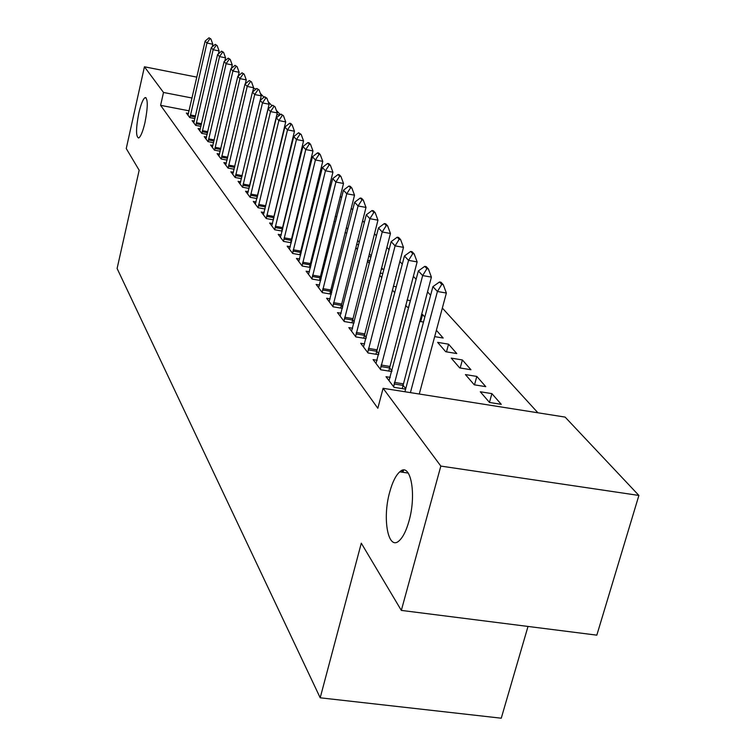 <?xml version="1.0" encoding="UTF-8"?>
<svg xmlns="http://www.w3.org/2000/svg" width="756" height="756" viewBox="0 0 756 756"><rect width="100%" height="100%" fill="white"/><g stroke="black" fill="none" stroke-linecap="round" stroke-linejoin="round"><path stroke-width="1.13" d="M389.746 491.939C392.459 482.073 395.804 475.373 399.763 471.829C410.461 461.425 416.877 493.744 409.005 521.007C406.378 530.41 403.194 536.892 399.451 540.474C388.253 551.767 382.016 518.786 389.746 491.939M138.811 113.173C140.966 103.978 143.101 98.762 145.218 97.543C148.015 98.828 147.93 107.144 144.982 122.491C142.818 131.629 140.701 136.798 138.622 138.017C135.806 136.751 135.863 128.473 138.811 113.173M537.922 412.795L442.336 308.061M430.627 295.227L427.499 291.807M416.131 279.351L413.343 276.29M402.296 264.194L399.811 261.463M389.075 249.707L386.864 247.288M376.431 235.844L374.485 233.708M364.316 222.576L362.606 220.705M352.712 209.856L351.219 208.231M341.57 197.656L340.295 196.258M330.882 185.948L329.796 184.748M320.61 174.693L319.703 173.691M310.735 163.863L309.988 163.05M301.228 153.449L300.633 152.806M292.071 143.423L291.627 142.931M565.119 417.095L638.896 495.445L440.833 466.083L383.094 388.3L565.119 417.095M440.833 466.083L401.332 610.404L596.815 635.153L638.896 495.445M528.009 626.44L501.256 718.2L320.194 697.797L117.104 268.484L139.17 170.242L126.252 148.545L144.434 66.783L196.862 77.14M253.487 88.339L256.208 89.01M260.357 93.413L263.976 97.25M268.219 101.767L272.009 105.793M276.356 110.404L280.334 114.628M491.891 393.63L480.287 391.769L489.519 402.466L501.266 404.328L491.891 393.63L489.453 402.39M390.266 377.376L386.014 376.696L394.074 387.327L405.613 389.16M402.806 384.908L405.736 388.716M462.379 359.95L451.228 358.117L459.676 367.907L470.96 369.741L462.379 359.95L460.187 367.992M364.647 343.904L360.688 343.262L368.049 352.976L378.624 354.706M376.516 350.822L378.85 353.846M436.382 330.277L443.186 338.045L434.672 336.628M341.173 313.239L337.488 312.615L344.245 321.536L353.969 323.162M352.457 319.608L354.271 321.971M408.59 307.352L410.366 300.595L407.087 300.037M408.741 307.38L407.182 307.106L405.679 305.367M319.59 285.031L316.14 284.436L322.368 292.648L331.345 294.188M330.334 290.918L331.723 292.714M382.895 273.54L380.192 273.067M379.635 275.212L381.808 277.726M299.688 258.996L296.446 258.439L302.202 266.027L310.527 267.473M309.932 264.458L310.952 265.772M357.701 248.488L356.35 248.242L357.446 249.508M369.325 253.761L371.253 255.953M371.026 256.86L368.644 256.445M281.27 234.908L278.217 234.36L283.547 241.4L291.287 242.761M291.069 239.983L291.759 240.88M346.342 227.528L347.807 229.2M346.843 233.028L345.029 232.706M264.175 212.54L261.302 212.02L266.244 218.55L273.474 219.854M273.559 217.274L273.965 217.813M325.893 205.916L324.57 205.679M324.655 210.877L323.455 210.149M248.27 191.722L245.549 191.221L250.151 197.307L256.917 198.535L277.272 112.909L270.525 111.595L250.198 197.316M305.377 185.617L304.47 185.456M303.95 187.554L304.687 188.405M233.424 172.292L230.845 171.81L235.154 177.499L241.495 178.671M286.42 166.66L285.872 166.556M296.314 170.431L296.91 171.102M296.428 173.048L295.709 172.916M285.863 166.603L286.307 167.123M219.552 154.12L217.104 153.657L221.13 158.987L227.093 160.092M206.549 137.091L204.214 136.647L207.994 141.637L213.617 142.704M194.339 121.092L192.109 120.667L195.662 125.364L200.973 126.375M189.132 110.83L160.603 105.339L377.83 408.268L383.094 388.3M188.509 113.457L186.335 113.041L189.784 117.586L194.944 118.579M200.349 128.974L198.072 128.539L201.729 133.368L207.191 134.407M212.946 145.473L210.555 145.02L214.458 150.17L220.242 151.257M287.403 160.263L287.847 160.773M287.11 163.825L286.562 163.721M226.375 163.06L223.861 162.587L228.029 168.087L234.171 169.231M295.709 175.978L294.991 175.846M305.566 180.986L306.303 181.837M306.123 182.593L305.216 182.423M294.736 176.885L295.322 177.565M240.72 181.837L238.074 181.355L242.525 187.233L249.074 188.433M315.422 195.596L314.316 195.388M313.513 198.63L314.411 199.669M256.076 201.946L253.279 201.436L258.061 207.739L265.044 209.006M335.484 221.744L336.779 216.603L335.248 216.329M335.513 221.754L333.954 221.47M272.566 223.521L269.608 222.992L274.74 229.767L282.215 231.1M282.149 228.425L282.697 229.134M357.597 240.37L359.28 242.298M358.665 244.717L356.577 244.349M290.304 246.721L287.167 246.172L292.695 253.477L300.718 254.885M300.321 251.994L301.162 253.09M370.015 260.773L367.633 260.347M381.572 267.737L382.942 269.297L381.241 268.994M367.444 261.094L369.363 263.315M309.44 271.763L306.104 271.177L312.077 279.068L320.724 280.561M319.93 277.424L321.13 278.973M396.38 286.808L393.328 286.278M392.373 289.954L394.821 292.789M330.155 298.847L326.592 298.242L333.075 306.794L342.421 308.372M341.164 304.961L342.761 307.03M420.714 321.584L422.585 314.534L421.508 314.354M422.585 314.534L424.806 317.076M423.483 322.047L419.637 321.394M352.655 328.246L348.837 327.613L355.887 336.921L366.027 338.594M364.231 334.88L366.291 337.554M448.554 344.178L437.611 342.355L445.709 351.729L456.775 353.562L448.554 344.178L446.475 351.861M377.168 360.272L373.067 359.601L380.769 369.769L391.806 371.546M389.368 367.482L391.986 370.884M476.809 376.422L465.431 374.579L474.267 384.804L485.777 386.656L476.809 376.422L474.494 384.842M160.603 105.339L163.504 92.468L144.434 66.783M401.332 610.404L361.292 543.186L320.194 697.797M279.758 115.092L276.885 114.534M192.071 98.025L163.504 92.468M402.957 472.302L403.543 470.128M212.209 46.91L212.823 44.245L206.946 43.054L189.973 117.624M209.006 37.8L210.896 38.972L209.006 37.8L205.122 41.089L187.97 115.205M209.922 38.773L206.946 43.054L205.122 41.089M212.823 44.245L210.896 38.972M218.427 53.818L219.098 50.935L213.135 49.726L195.842 125.392M215.205 44.368L217.142 45.577L215.205 44.368L211.264 47.704L193.791 122.878M216.15 45.379L213.135 49.726L211.264 47.704M219.098 50.935L217.142 45.577M224.844 60.952L225.571 57.825L219.524 56.615L201.899 133.406M221.602 51.153L223.587 52.391L221.602 51.153L217.586 54.526L199.782 130.797M222.576 52.183L219.524 56.615L217.586 54.526M225.571 57.825L223.587 52.391M231.468 68.314L232.253 64.95L226.11 63.712L208.146 141.665M228.199 58.146L230.23 59.412L228.199 58.146L224.116 61.557L205.963 138.953M229.21 59.214L226.11 63.712L224.116 61.557M232.253 64.95L230.23 59.412M238.291 75.921L239.151 72.292L232.914 71.045L214.591 150.198M235.012 65.356L237.091 66.67L235.012 65.356L230.854 68.824L212.341 147.382M236.061 66.462L232.914 71.045L230.854 68.824M239.151 72.292L237.091 66.67M245.35 83.793L246.267 79.881L239.945 78.624L221.253 159.006M242.052 72.812L244.179 74.164L242.052 72.812L237.809 76.328L218.928 156.076M243.13 73.956L239.945 78.624L237.809 76.328M246.267 79.881L244.179 74.164M252.636 91.93L253.629 87.724L247.203 86.449L228.132 168.106M249.329 80.523L251.512 81.913L249.329 80.523L245.001 84.077L225.732 165.054M250.434 81.695L247.203 86.449L245.001 84.077M253.629 87.724L251.512 81.913M260.168 100.34L261.245 95.832L254.715 94.547L235.239 177.509M256.842 88.48L259.081 89.917L256.842 88.48L252.438 92.09L232.763 174.343M257.994 89.699L254.715 94.547L252.438 92.09M261.245 95.832L259.081 89.917M265.81 97.987L266.915 98.204L264.619 96.721L265.81 97.987L262.483 102.92L269.117 104.224L249.385 187.119M240.03 183.944L260.13 100.378L262.483 102.92L242.591 187.242M264.619 96.721L260.13 100.378M269.117 104.224L266.915 98.204M272.67 105.254L275.023 106.776L272.67 105.254L268.087 108.958L247.552 193.876M273.908 106.558L270.525 111.595L268.087 108.958M277.272 112.909L275.023 106.776M282.29 115.441L283.434 115.659L281.015 114.09L282.29 115.441L278.86 120.573L285.721 121.905L264.874 208.977M255.339 204.158L276.327 117.851L278.86 120.573L258.079 207.749M281.015 114.09L276.327 117.851M285.721 121.905L283.434 115.659M290.975 124.645L292.137 124.872L290.814 123.464L289.652 123.247L290.975 124.645L287.497 129.881L294.471 131.232L273.152 219.798M263.409 214.808L284.87 127.055L287.497 129.881L266.235 218.541M289.652 123.247L284.87 127.055M294.471 131.232L292.137 124.872M299.99 134.19L301.171 134.417L298.62 132.735L299.99 134.19L296.456 139.539L303.553 140.899L281.733 231.015M271.773 225.846L293.734 136.609L296.456 139.539L274.702 229.729M298.62 132.735L293.734 136.609M303.553 140.899L301.171 134.417M309.346 144.103L310.546 144.33L309.119 142.818L307.919 142.591L309.346 144.103L305.755 149.565L312.975 150.935L290.644 242.648M280.448 237.299L302.929 146.513L305.755 149.565L283.491 241.325M307.919 142.591L302.929 146.513M312.975 150.935L310.546 144.33M319.06 154.394L320.279 154.63L318.796 153.052L317.577 152.825L319.06 154.394L315.413 159.97L322.755 161.359L299.886 254.734M289.454 249.187L312.474 156.804L315.413 159.97L292.61 253.364M317.577 152.825L312.474 156.804M322.755 161.359L320.279 154.63M329.153 165.091L330.4 165.328L328.86 163.693L327.613 163.457L329.153 165.091L325.449 170.79L332.923 172.198L309.488 267.293M298.8 261.538L322.396 167.501L325.449 170.79L302.088 265.876M327.613 163.457L322.396 167.501M332.923 172.198L330.4 165.328M339.652 176.214L340.928 176.45L339.321 174.759L338.055 174.523L339.652 176.214L335.891 182.045L343.507 183.472L319.467 280.344M308.524 274.371L332.716 178.624L335.891 182.045L311.935 278.888M338.055 174.523L332.716 178.624M343.507 183.472L340.928 176.45M350.586 187.8L351.88 188.036L350.208 186.269L348.922 186.033L350.586 187.8L346.758 193.763L354.517 195.199L329.852 293.933M318.635 287.724L343.451 190.2L346.758 193.763L322.188 292.421M348.922 186.033L343.451 190.2M354.517 195.199L351.88 188.036M361.982 199.867L363.296 200.104L361.557 198.27L360.243 198.025L361.982 199.867L358.079 205.972L365.998 207.427L340.672 308.079M329.162 301.625L354.63 202.258L358.079 205.972L332.867 306.52M360.243 198.025L354.63 202.258M365.998 207.427L363.296 200.104M373.851 212.445L375.203 212.691L373.379 210.773L372.037 210.527L373.851 212.445L369.892 218.701L377.962 220.166L351.946 322.821M340.124 316.102L366.291 214.827L369.892 218.701L343.989 321.205M372.037 210.527L366.291 214.827M377.962 220.166L375.203 212.691M386.25 225.581L387.62 225.827L385.721 223.823L384.36 223.568L386.25 225.581L382.215 231.988L390.446 233.472L363.702 338.206M351.568 331.213L378.463 227.934L382.215 231.988L355.594 336.533M384.36 223.568L378.463 227.934M390.446 233.472L387.62 225.827M399.196 239.293L400.595 239.548L398.61 237.45L397.221 237.195L399.196 239.293L395.095 245.861L403.487 247.363L375.978 354.271M363.504 346.976L391.173 241.636L395.095 245.861L367.718 352.532M397.221 237.195L391.173 241.636M403.487 247.363L400.595 239.548M412.738 253.638L414.165 253.893L412.086 251.701L410.669 251.446L412.738 253.638L408.552 260.376L417.132 261.897L388.801 371.054M375.978 363.438L404.451 255.953L408.552 260.376L380.381 369.249M410.669 251.446L404.451 255.953M417.132 261.897L414.165 253.893M426.913 268.654L428.368 268.909L426.195 266.613L424.74 266.358L426.913 268.654L422.651 275.571L431.402 277.112L402.22 388.622M389.019 380.665L418.351 270.941L422.651 275.571L393.63 386.751M424.74 266.358L418.351 270.941M431.402 277.112L428.368 268.909M402.031 472.16L402.532 470.289M441.759 284.388L443.252 284.643L440.975 282.234L439.491 281.979L441.759 284.388L437.422 291.495L446.371 293.045L419.278 394.018M404.923 391.75L432.914 286.637L437.422 291.495L410.413 392.619M439.491 281.979L432.914 286.637M446.371 293.045L443.252 284.643M190.238 115.989L195.313 116.972M190.436 114.978L195.549 115.961M196.116 123.719L201.351 124.721M196.314 122.689L201.587 123.701M202.173 131.695L207.588 132.716M202.381 130.646L207.824 131.676M208.429 139.907L214.014 140.966M208.637 138.849L214.26 139.917M214.884 148.393L220.657 149.48M215.091 147.316L220.913 148.412M221.546 157.154L227.518 158.278M221.763 156.057L227.773 157.182M228.435 166.207L234.615 167.359M228.652 165.091L234.88 166.254M235.551 175.562L241.948 176.743M235.768 174.428L242.222 175.619M242.912 185.239L249.489 186.448M243.139 184.086L249.716 185.296M250.529 195.256L257.22 196.475M250.756 194.084L257.446 195.303M258.41 205.623L265.214 206.861M258.647 204.432L265.45 205.67M266.584 216.367L273.502 217.615M266.83 215.158L273.748 216.405M275.061 227.509L282.092 228.766M275.307 226.271L282.338 227.528M283.85 239.066L291.003 240.332M284.105 237.809L291.258 239.076M292.978 251.068L300.264 252.343M293.233 249.782L300.519 251.068M302.457 263.532L309.875 264.817M302.721 262.228L310.14 263.523M312.313 276.488L319.873 277.792M312.587 275.165L320.138 276.469M322.576 289.973L330.268 291.287M322.85 288.622L330.542 289.935M333.254 304.025L341.098 305.348M333.538 302.636L341.381 303.969M344.396 318.654L352.39 319.996M344.679 317.246L352.674 318.588M356.01 333.925L364.156 335.277M356.303 332.489L364.458 333.84M368.134 349.867L376.45 351.228M368.437 348.403L376.753 349.763M380.807 366.528L389.293 367.898M381.118 365.025L389.605 366.395M394.065 383.963L402.731 385.343M394.386 382.423L403.052 383.802M399.763 471.829L408.287 473.086M145.218 97.543L146.012 97.704"/></g></svg>
